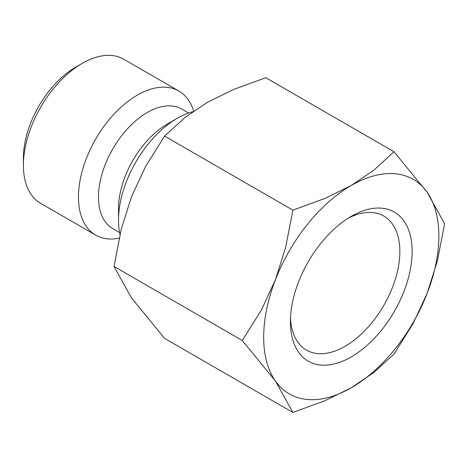 <?xml version="1.0" encoding="UTF-8"?>
<svg xmlns="http://www.w3.org/2000/svg" width="468" height="468" viewBox="0 0 468 468"><rect width="100%" height="100%" fill="white"/><g stroke="black" fill="none" stroke-linecap="round" stroke-linejoin="round"><path stroke-width="0.7" d="M192.664 111.776A83.181 48.023 120 0 0 177.325 118.281L167.31 124.061A69.024 39.85 120 0 0 118.509 208.593L118.509 220.153A83.181 48.023 120 0 0 119.983 234.427M188.627 113.022L181.8 109.079A69.024 39.85 120 0 0 128.612 127.571A69.024 39.85 120 0 0 98.485 197.034A69.024 39.85 120 0 0 112.782 228.63L119.603 232.567M193.635 111.091A83.181 48.023 120 0 0 178.87 91.038A83.181 48.023 120 0 0 114.771 113.326A83.181 48.023 120 0 0 78.46 197.034A83.181 48.023 120 0 0 95.688 235.111A83.181 48.023 120 0 0 119.141 238.154M178.87 91.038L123.804 59.249A83.181 48.023 120 0 0 82.216 63.367L75.956 66.983A74.33 42.916 120 0 0 23.4 158.014L23.4 165.245A83.181 48.023 120 0 0 40.628 203.323L95.688 235.111M242.295 340.505L275.412 380.999L292.874 412.454L324.991 400.731L351.275 387.773A123.885 71.528 120 0 0 427.138 293.401A123.885 71.528 120 0 0 438.873 236.047A123.885 71.528 120 0 0 427.138 192.249A123.885 71.528 120 0 0 351.275 185.468L324.991 198.426L292.874 210.155L285.673 247.344L275.412 279.846A123.885 71.528 120 0 0 263.671 337.2A123.885 71.528 120 0 0 275.412 380.999A123.885 71.528 120 0 0 351.275 387.773L373.716 372.598L394.027 354.06L413.033 323.686L427.138 293.401L437.399 260.892L444.6 223.704L427.138 192.249L394.027 151.755L373.716 170.293L351.275 185.468A123.885 71.528 120 0 0 275.412 279.846L261.308 310.132L242.295 340.505L114.034 266.45L121.235 229.261L131.496 196.759L145.595 166.468L164.607 136.1L184.913 117.556L207.359 102.381L233.643 89.423L265.76 77.7L394.027 151.755M292.874 412.454L164.607 338.405L131.496 297.911L114.034 266.45M290.488 318.076A77.395 44.682 120 0 0 306.435 350.099A77.395 44.682 120 0 0 366.07 329.367A77.395 44.682 120 0 0 399.853 251.48A77.395 44.682 120 0 0 383.824 216.052A77.395 44.682 120 0 0 348.116 218.252M412.144 251.48A86.083 49.702 -60 0 1 351.275 356.909A86.083 49.702 -60 0 1 290.406 321.768A86.083 49.702 -60 0 1 351.269 216.339A86.083 49.702 -60 0 1 412.144 251.48M164.607 136.1L292.874 210.155M82.216 63.367A83.181 48.023 120 0 0 23.4 165.245M177.325 118.281A83.181 48.023 120 0 0 118.509 220.153"/></g></svg>
